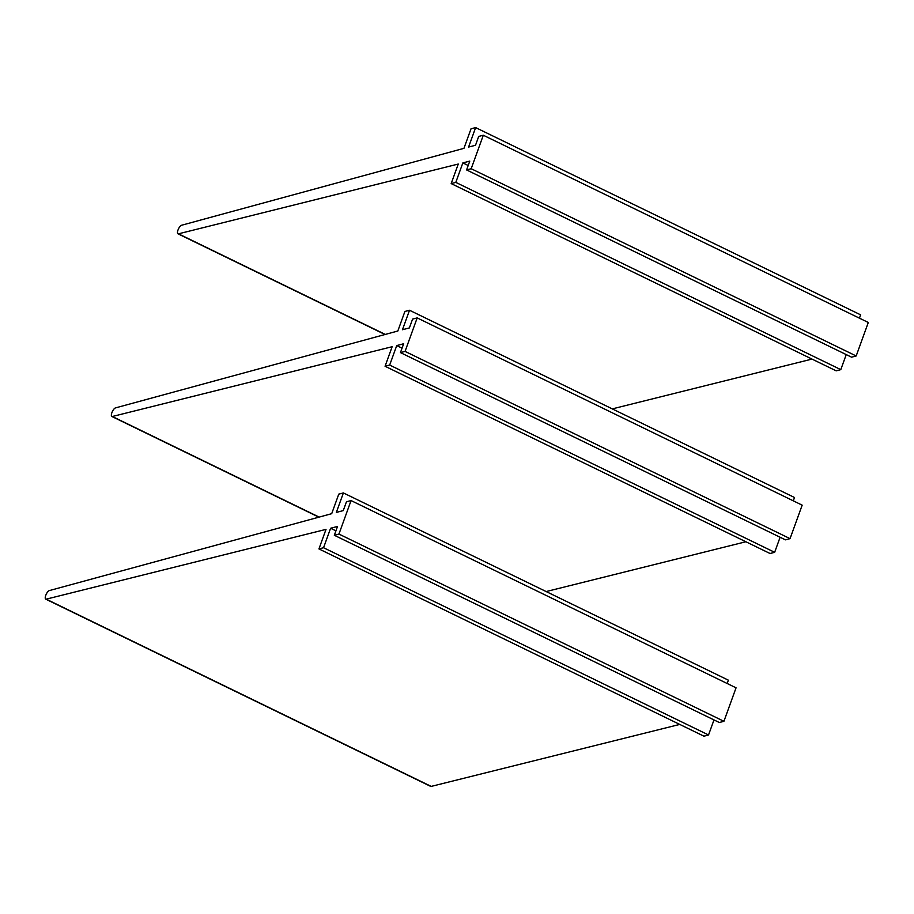 <?xml version="1.0" encoding="UTF-8"?>
<svg xmlns="http://www.w3.org/2000/svg" width="914" height="914" viewBox="0 0 914 914"><rect width="100%" height="100%" fill="white"/><g stroke="black" fill="none" stroke-linecap="round" stroke-linejoin="round"><path stroke-width="1.37" d="M859.423 318.163L860.622 314.839L475.634 127.594L471.03 128.794L463.946 148.342L181.555 225.255A4.73 1.668 115.9 0 0 178.23 229.448A4.73 1.668 115.9 0 0 177.944 233.79A4.73 1.668 115.9 0 0 178.458 233.824L458.268 164.04L451.185 183.588L836.173 370.844L840.789 369.633L846.238 354.586M811.998 359.088L612.3 408.889M475.634 127.594L468.585 147.074L475.509 145.269L478.696 136.437L483.312 135.238L868.3 322.482L856.178 355.969L471.19 168.724L483.312 135.238M451.185 183.588L455.8 182.389L462.85 162.909L469.773 161.104L466.574 169.924L471.19 168.724M466.574 169.924L851.562 357.18L856.178 355.969M462.85 162.909L468.185 165.491M455.8 182.389L840.789 369.633M793.295 500.838L794.495 497.502L409.518 310.257L404.902 311.457L397.819 331.017L115.438 407.918A4.73 1.668 115.9 0 0 112.114 412.123A4.73 1.668 115.9 0 0 111.828 416.464A4.73 1.668 115.9 0 0 112.331 416.498L392.14 346.714L385.068 366.263L770.045 553.507L774.661 552.307L780.11 537.249M745.881 541.751L546.172 591.552M409.518 310.257L402.457 329.737L409.381 327.932L412.58 319.112L417.184 317.901L802.172 505.156L790.05 538.643L405.062 351.399L417.184 317.901M385.068 366.263L389.672 365.063L396.733 345.572L403.645 343.767L400.458 352.598L405.062 351.399M400.458 352.598L785.434 539.843L790.05 538.643M396.733 345.572L402.057 348.165M389.672 365.063L774.661 552.307M727.167 683.501L728.378 680.176L343.39 492.932L338.774 494.131L331.702 513.679L49.31 590.593A4.73 1.668 115.9 0 0 45.986 594.786A4.73 1.668 115.9 0 0 45.7 599.127A4.73 1.668 115.9 0 0 46.203 599.161L326.012 529.377L318.94 548.926L703.929 736.181L708.533 734.97L713.983 719.924M679.753 724.425L431.191 786.406A4.73 1.668 115.9 0 1 430.688 786.383L45.7 599.127M343.39 492.932L336.341 512.411L343.253 510.606L346.452 501.775L351.067 500.575L736.056 687.819L723.922 721.306L338.945 534.062L351.067 500.575M318.94 548.926L323.556 547.726L330.605 528.246L337.529 526.441L334.33 535.261L338.945 534.062M334.33 535.261L719.318 722.517L723.922 721.306M330.605 528.246L335.929 530.828M323.556 547.726L708.533 734.97M178.458 233.824L385.285 334.421M112.331 416.498L319.169 517.096M46.203 599.161L431.191 786.406M177.944 233.79L385.011 334.501M111.828 416.464L318.883 517.175"/></g></svg>
